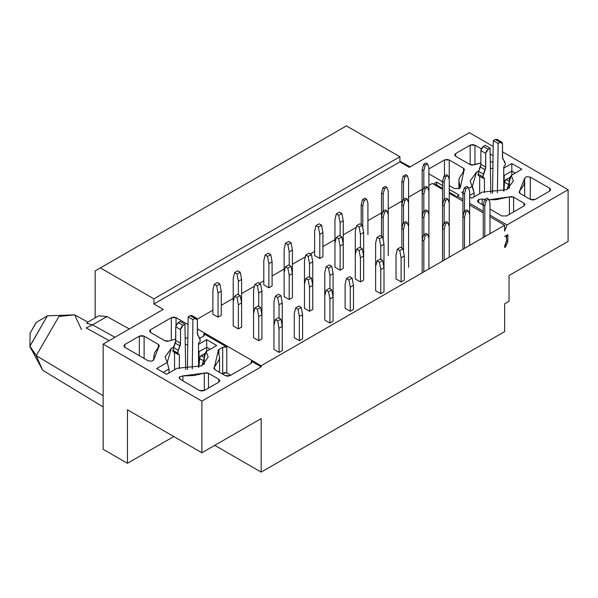 <?xml version="1.0" encoding="UTF-8"?>
<svg xmlns="http://www.w3.org/2000/svg" width="598" height="598" viewBox="0 0 598 598"><rect width="100%" height="100%" fill="white"/><g stroke="black" fill="none" stroke-linecap="round" stroke-linejoin="round"><path stroke-width="0.9" d="M367.92 234.752L367.92 202.939L366.559 199.097L364.152 200.487L362.792 205.899L362.792 227.98L362.792 205.899L361.192 204.972L361.192 224.579L361.192 204.972L362.552 199.56L364.952 198.177L366.559 199.097L367.92 202.939L367.92 234.752M362.552 199.56L364.152 200.487L366.559 199.097L364.952 198.177L362.552 199.56L361.192 204.972L362.792 205.899L364.152 200.487L362.552 199.56M422.218 272.808L422.218 240.209L423.578 234.797L425.985 233.407L423.578 234.797L422.218 240.209L422.218 272.808M428.945 268.921L428.945 238.168L427.585 234.334L425.178 235.724L423.818 241.129L423.818 271.881L423.818 241.129L422.218 240.209L423.818 241.129L425.178 235.724L423.578 234.797L425.178 235.724L427.585 234.334L425.985 233.407L427.585 234.334L428.945 238.168L428.945 268.921M401.878 248.065L401.878 228.458L403.239 223.054L405.638 221.664L403.239 223.054L401.878 228.458L401.878 248.065M408.606 267.321L408.606 226.425L407.238 222.591L404.839 223.973L403.478 229.385L403.478 251.466L403.478 229.385L401.878 228.458L403.478 229.385L404.839 223.973L403.239 223.054L404.839 223.973L407.238 222.591L405.638 221.664L407.238 222.591L408.606 226.425L408.606 267.321M381.531 236.322L381.531 216.715L382.892 211.303L385.299 209.92L382.892 211.303L381.531 216.715L381.531 236.322M388.259 255.57L388.259 214.682L386.899 210.847L384.499 212.23L383.131 217.642L383.131 239.723L383.131 217.642L381.531 216.715L383.131 217.642L384.499 212.23L382.892 211.303L384.499 212.23L386.899 210.847L385.299 209.92L386.899 210.847L388.259 214.682L388.259 255.57M388.259 214.682L388.259 191.196L386.899 187.353L384.499 188.744L383.131 194.156L383.131 211.169L383.131 194.156L381.531 193.229L381.531 216.715L381.531 193.229L382.892 187.817L385.299 186.427L386.899 187.353L388.259 191.196L388.259 214.682M382.892 187.817L384.499 188.744L386.899 187.353L385.299 186.427L382.892 187.817L381.531 193.229L383.131 194.156L384.499 188.744L382.892 187.817M442.557 261.057L442.557 228.458L443.925 223.054L446.325 221.664L443.925 223.054L442.557 228.458L442.557 261.057M449.285 257.177L449.285 226.425L447.924 222.591L445.525 223.973L444.165 229.385L444.165 260.137L444.165 229.385L442.557 228.458L444.165 229.385L445.525 223.973L443.925 223.054L445.525 223.973L447.924 222.591L446.325 221.664L447.924 222.591L449.285 226.425L449.285 257.177M422.218 240.209L422.218 216.715L423.578 211.303L425.985 209.92L423.578 211.303L422.218 216.715L422.218 240.209M428.945 238.168L428.945 214.682L427.585 210.847L425.178 212.23L423.818 217.642L423.818 234.655L423.818 217.642L422.218 216.715L423.818 217.642L425.178 212.23L423.578 211.303L425.178 212.23L427.585 210.847L425.985 209.92L427.585 210.847L428.945 214.682L428.945 238.168M401.878 228.458L401.878 204.972L403.239 199.56L405.638 198.177L403.239 199.56L401.878 204.972L401.878 228.458M408.606 226.425L408.606 202.939L407.238 199.097L404.839 200.487L403.478 205.899L403.478 222.912L403.478 205.899L401.878 204.972L403.478 205.899L404.839 200.487L403.239 199.56L404.839 200.487L407.238 199.097L405.638 198.177L407.238 199.097L408.606 202.939L408.606 226.425M408.606 202.939L408.606 179.445L407.238 175.61L404.839 177.001L403.478 182.405L403.478 199.426L403.478 182.405L401.878 181.486L401.878 204.972L401.878 181.486L403.239 176.074L405.638 174.683L407.238 175.61L408.606 179.445L408.606 202.939M403.239 176.074L404.839 177.001L407.238 175.61L405.638 174.683L403.239 176.074L401.878 181.486L403.478 182.405L404.839 177.001L403.239 176.074M462.904 249.314L462.904 216.715L464.265 211.303L466.664 209.92L464.265 211.303L462.904 216.715L462.904 249.314M469.632 245.434L469.632 214.682L468.271 210.847L465.864 212.23L464.504 217.642L464.504 248.394L464.504 217.642L462.904 216.715L464.504 217.642L465.864 212.23L464.265 211.303L465.864 212.23L468.271 210.847L466.664 209.92L468.271 210.847L469.632 214.682L469.632 245.434M442.557 228.458L442.557 204.972L443.925 199.56L446.325 198.177L443.925 199.56L442.557 204.972L442.557 228.458M449.285 226.425L449.285 202.939L447.924 199.097L445.525 200.487L444.165 205.899L444.165 222.912L444.165 205.899L442.557 204.972L444.165 205.899L445.525 200.487L443.925 199.56L445.525 200.487L447.924 199.097L446.325 198.177L447.924 199.097L449.285 202.939L449.285 226.425M422.218 216.715L422.218 193.229L423.578 187.817L425.985 186.427L423.578 187.817L422.218 193.229L422.218 216.715M428.945 214.682L428.945 191.196L427.585 187.353L425.178 188.744L423.818 194.156L423.818 211.169L423.818 194.156L422.218 193.229L423.818 194.156L425.178 188.744L423.578 187.817L425.178 188.744L427.585 187.353L425.985 186.427L427.585 187.353L428.945 191.196L428.945 214.682M428.945 191.196L428.945 167.702L427.585 163.867L425.178 165.25L423.818 170.662L423.818 187.675L423.818 170.662L422.218 169.735L422.218 193.229L422.218 169.735L423.578 164.33L425.985 162.94L427.585 163.867L428.945 167.702L428.945 191.196M423.578 164.33L425.178 165.25L427.585 163.867L425.985 162.94L423.578 164.33L422.218 169.735L423.818 170.662L425.178 165.25L423.578 164.33M483.244 237.57L483.244 204.972L484.604 199.56L487.011 198.177L484.604 199.56L483.244 204.972L483.244 237.57M489.971 233.683L489.971 202.939L488.611 199.097L486.211 200.487L484.851 205.899L484.851 236.644L484.851 205.899L483.244 204.972L484.851 205.899L486.211 200.487L484.604 199.56L486.211 200.487L488.611 199.097L487.011 198.177L488.611 199.097L489.971 202.939L489.971 233.683M462.904 216.715L462.904 193.229L464.265 187.817L466.664 186.427L464.265 187.817L462.904 193.229L462.904 216.715M469.632 214.682L469.632 191.196L468.271 187.353L465.864 188.744L464.504 194.156L464.504 211.169L464.504 194.156L462.904 193.229L464.504 194.156L465.864 188.744L464.265 187.817L465.864 188.744L468.271 187.353L466.664 186.427L468.271 187.353L469.632 191.196L469.632 214.682M442.557 204.972L442.557 181.486L443.925 176.074L446.325 174.683L443.925 176.074L442.557 181.486L442.557 204.972M449.285 202.939L449.285 179.445L447.924 175.61L445.525 177.001L444.165 182.405L444.165 199.426L444.165 182.405L442.557 181.486L444.165 182.405L445.525 177.001L443.925 176.074L445.525 177.001L447.924 175.61L446.325 174.683L447.924 175.61L449.285 179.445L449.285 202.939M225.237 375.619L227.644 376.194L230.043 375.619L250.868 363.591L251.863 362.209L251.399 361.222L251.399 363.195L251.399 361.222L250.868 363.591L230.043 375.619L225.237 375.619L214.891 369.639L225.237 375.619M214.42 369.302L214.42 367.202L213.89 368.256L214.891 369.639L214.42 367.202L214.42 369.302M218.083 351.445L219.541 357.028L219.249 359.555L214.42 367.202L218.083 351.445L218.928 349.479L218.928 353.396L218.928 349.479L218.038 350.398L218.083 351.445M221.873 373.675L222.673 373.212L222.673 347.318L218.928 349.479L222.673 347.318L222.673 373.212L225.08 372.636L226.784 372.905L226.784 347.012L225.08 346.743L222.673 347.318L226.784 347.012L203.993 333.848L203.993 335.822L203.993 333.848L203.455 336.218L204.449 334.835L203.993 333.848L226.784 347.012L226.784 372.905L221.873 373.675M218.831 382.092L219.825 380.702L218.831 379.319L218.831 382.092L218.831 379.319L208.478 373.339L208.478 388.065L208.478 373.339L206.452 372.778L204.262 373.07L204.262 390.501L204.262 373.07L193.991 375.544L182.883 375.903L182.883 380.851L182.883 375.903L179.437 376.994L179.094 377.854L180.095 379.237L199.53 390.457L201.93 391.032L204.337 390.457L218.831 382.092L204.337 390.457L199.53 390.457L180.095 379.237L179.437 376.994L182.883 375.903L204.262 373.07L208.478 373.339L218.831 379.319L218.831 382.092M158.38 344.418L158.38 347.296L158.38 344.418L144.111 336.173L144.111 358.464L144.111 336.173L141.704 335.598L139.304 336.173L139.304 355.69L139.304 336.173L124.81 344.545L124.81 347.318L148.169 360.811L152.049 361.185L153.97 359.42L153.731 357.028L154.568 352.783L159.382 345.801L158.38 344.418L158.851 346.855L153.948 359.196L152.049 361.185L148.169 360.811L124.81 347.318L124.81 344.545L123.808 345.936L124.81 347.318L124.81 344.545L139.304 336.173L144.111 336.173L158.38 344.418M164.794 340.718L166.82 341.279L169.01 340.987L175.745 339.103L169.01 340.987L164.794 340.718L150.517 332.473L150.517 329.7L149.522 331.09L150.517 332.473L164.794 340.718M185.163 338.049L187.839 338.042L185.163 338.049M199.814 338.326L203.455 336.218L199.814 338.326M176.141 317.77L173.741 317.104L171.342 317.68L171.342 340.21L171.342 317.68L150.517 329.7L150.517 332.473L150.517 329.7L171.342 317.68L176.141 317.68L188.041 324.55M153.88 298.813L100.382 267.926L95.172 270.931L95.172 317.844L95.172 270.931L100.382 267.926L153.88 298.813L153.88 303.993L153.88 298.813L399.913 156.766L399.913 161.946L409.286 167.358L469.348 132.681L493.208 146.45L469.348 132.681L409.286 167.358L399.913 161.946L399.913 156.766L153.88 298.813M95.179 323.346L106.975 316.536L129.325 328.99L106.975 316.536L98.692 315.811L87.435 322.307M163.247 309.405L153.88 303.993L399.913 161.946L153.88 303.993L163.247 309.405L103.185 344.082L163.247 309.405M29.9 346.294L47.414 315.804L36.201 322.509L30.102 333.191L36.306 322.442M87.861 322.068L74.668 314.825L47.414 315.804L29.9 346.13L36.261 355.698L58.873 316.521L74.668 314.825L81.492 329.58M29.9 346.653L36.261 355.698L103.185 395.712L36.261 355.698L42.69 370.222L36.261 355.698L58.873 316.521L74.668 314.825M109.128 340.651L86.209 327.936L109.128 340.651M86.777 323.361L92.57 324.856L86.209 327.936L92.57 324.856L114.951 337.287L92.57 324.856L86.777 323.361L87.525 322.262M127.449 409.787L127.449 463.338L173.824 436.562L127.449 463.338L127.449 409.787L201.93 452.791L201.93 401.094L103.185 344.082L103.185 449.322L103.185 344.082L201.93 401.094L261.199 366.88L251.399 361.222L261.199 366.88L261.199 365.767L197.37 328.915L261.199 365.767L261.199 366.88L201.93 401.094L201.93 452.791L127.449 409.787M87.465 322.292L87.099 322.621M92.57 324.856L106.975 316.536L92.57 324.856M507.837 234.655L504.63 236.509L507.837 234.655L507.837 241.592L507.837 234.655M506.469 240.807L507.837 241.592L506.469 240.807M504.63 246.496L505.43 246.959L507.837 241.592L505.43 246.959L504.63 246.496M457.134 196.144L459.062 195.03L449.285 189.387L459.062 195.03L456.08 197.198L457.134 196.144L462.904 199.47L457.134 196.144M509.033 275.491L509.033 301.287L504.63 303.829L509.033 301.287L509.033 275.491L568.1 241.383L509.033 275.491M346.414 125.879L399.913 156.766L346.414 125.879L100.382 267.926L346.414 125.879M449.248 179.333L449.248 160.002L446.848 159.427L444.441 160.002L444.441 175.775L444.441 160.002L428.945 168.95L444.441 160.002L449.248 160.002L449.248 179.333M463.525 168.247L449.248 160.002L463.525 168.247L463.525 171.125L463.525 168.247L463.988 170.684L464.519 169.63L463.525 168.247M460.325 187.593L458.875 180.858L459.167 178.331L463.988 170.684L460.325 187.593M509.399 196.899L496.153 199.687L488.85 199.777L509.399 196.899L509.399 214.331L509.399 196.899L513.622 197.168L511.589 196.607L509.399 196.899M484.836 199.426L482.1 199.014L482.1 204.546L482.1 199.014L478.699 199.5L478.699 202.58L478.437 199.657L478.437 202.43L483.244 205.204L478.437 202.43L478.437 199.657L477.443 201.04L478.437 202.43L478.699 199.5L482.1 199.014L484.836 199.426M513.622 211.894L513.622 197.168L513.622 211.894M523.968 203.148L513.622 197.168L523.968 203.148L523.968 205.921L523.968 203.148L523.968 205.921L524.969 204.531L523.968 203.148M519.557 193.132L519.557 191.031L519.057 192.302L520.028 193.468L530.381 199.448L532.781 200.024L535.18 199.448L549.682 191.076L549.682 188.303L530.239 177.083L530.239 199.366L530.239 177.083L526.36 176.702L524.439 178.466L524.678 180.858L523.848 185.103L519.557 191.031L519.557 193.132M455.654 156.302L455.654 153.529L454.659 154.919L455.654 156.302L469.931 164.547L471.957 165.108L480.882 162.933L474.154 164.816L469.931 164.547L455.654 156.302L455.654 153.529L455.654 156.302M470.148 164.667L470.148 145.165L455.654 153.529L470.148 145.165L470.148 164.667M493.073 155.622L490.181 153.955L493.073 155.622M481.3 148.82L474.954 145.165L474.954 164.532L474.954 145.165L472.555 144.589L470.148 145.165L474.954 145.165L481.3 148.82M490.3 161.879L492.976 161.879L490.3 161.879M549.682 191.076L550.676 189.693L549.682 188.303L549.682 191.076L535.18 199.448L530.381 199.448L520.028 193.468L519.557 191.031L524.461 178.69L526.36 176.702L530.239 177.083L549.682 188.303L549.682 191.076M459.481 188.407L460.378 187.495L460.325 186.441L459.481 188.407M504.63 231.142L507.029 224.945L489.971 215.101L507.029 224.945L568.1 189.693L568.1 241.383L568.1 189.693L502.507 151.817L568.1 189.693L507.029 224.945L504.63 231.142L504.63 225.222L504.63 231.142M483.244 211.214L469.632 203.357L483.244 211.214M509.414 178.488L509.414 188.034L509.414 178.488L511.193 175.431L521.807 169.301L511.798 163.516L511.798 171.095L504.204 175.483L503.71 174.452L504.204 175.483L504.204 187.376L504.204 175.483L511.798 171.095L511.798 175.079L511.798 171.095L515.244 173.091L511.798 171.095L511.798 163.516L503.71 168.188L511.798 163.516L521.807 169.301L511.193 175.431L507.029 189.671L482.369 192.07L507.029 189.671L513.353 180.858L511.193 175.431M492.879 168.419L490.405 168.427L492.879 168.419M478.819 170.901L476.516 172.052L470.2 180.858L474.139 192.84L474.139 196.824L474.139 192.84L469.632 195.441L474.139 192.84L472.36 186.292L468.653 188.43L472.36 186.292L476.516 172.052L478.819 170.901M103.185 449.322L127.449 463.338L103.185 449.322M261.199 418.578L201.93 452.791L261.199 418.578L261.199 472.121L214.824 445.346L261.199 472.121L261.199 418.578M206.056 351.602L216.67 345.472L206.056 351.602L201.892 365.841L177.232 368.241L166.61 374.37L156.601 368.592L167.216 362.463L169.002 369.011L167.216 362.463L171.379 348.223L173.674 347.072L171.379 348.223L165.055 357.028L167.216 362.463L156.601 368.592L166.61 374.37L177.232 368.241L201.892 365.841L208.209 357.028L206.056 351.602L204.269 354.659L204.269 364.204L204.269 354.659M199.067 363.547L199.067 351.654L198.566 350.622L199.067 351.654L199.067 363.547M187.742 344.59L185.268 344.598L187.742 344.59M169.002 369.011L169.002 372.995L169.002 369.011L163.164 372.382L169.002 369.011M206.661 351.25L206.661 347.266L199.067 351.654L206.661 347.266L206.661 351.25M210.107 349.262L206.661 347.266L210.107 349.262M471.755 198.2L482.369 192.07L471.755 198.2L469.632 196.974L471.755 198.2M461.738 192.421L462.934 193.109L461.738 192.421L463.338 191.495L461.738 192.421M216.67 345.472L206.661 339.686L206.661 347.266L206.661 339.686L198.566 344.358L206.661 339.686L216.67 345.472M506.633 215.93L523.968 205.921L506.633 215.93L501.827 215.93L506.633 215.93M428.945 173.854L442.557 181.717L428.945 173.854M449.285 185.604L454.413 188.557L459.219 188.557L454.413 188.557L449.285 185.604M489.971 209.091L501.827 215.93L489.971 209.091M442.557 185.507L436.637 182.084L436.637 184.954L436.637 182.084L433.273 184.027L436.637 182.084L442.557 185.507M280.903 319.16L277.696 321.006L279.057 328.265L282.263 326.418L280.903 319.16L278.496 317.77L275.297 319.624L277.696 321.006L280.903 319.16L282.263 326.418L282.263 350.555L282.263 326.418L279.057 328.265L277.696 321.006L275.297 319.624L278.496 317.77L280.903 319.16M273.936 325.312L275.297 319.624L273.936 325.312L273.936 349.449L279.057 352.409L279.057 328.265L279.057 352.409L282.263 350.555L279.057 352.409L273.936 349.449L273.936 301.818L275.297 296.13L278.496 294.283L275.297 296.13L277.696 297.52L280.903 295.666L278.496 294.283L280.903 295.666L277.696 297.52L279.057 304.778L282.263 302.932L280.903 295.666L282.263 302.932L282.263 326.418L282.263 302.932L279.057 304.778L277.696 297.52L275.297 296.13L273.936 301.818L273.936 325.312M260.556 307.417L257.357 309.263L258.717 316.521L261.917 314.675L260.556 307.417L258.157 306.026L254.95 307.88L257.357 309.263L260.556 307.417L261.917 314.675L261.917 338.812L261.917 314.675L258.717 316.521L257.357 309.263L254.95 307.88L258.157 306.026L260.556 307.417M253.589 313.561L254.95 307.88L253.589 313.561L253.589 337.698L258.717 340.658L258.717 316.521L258.717 340.658L261.917 338.812L258.717 340.658L253.589 337.698L253.589 290.075L254.95 284.386L258.157 282.54L254.95 284.386L257.357 285.777L260.556 283.923L258.157 282.54L260.556 283.923L257.357 285.777L258.717 293.035L261.917 291.181L260.556 283.923L261.917 291.181L261.917 314.675L261.917 291.181L258.717 293.035L257.357 285.777L254.95 284.386L253.589 290.075L253.589 313.561M240.217 295.666L237.01 297.52L238.37 304.778L241.577 302.932L240.217 295.666L237.81 294.283L234.61 296.13L237.01 297.52L240.217 295.666L241.577 302.932L241.577 327.069L241.577 302.932L238.37 304.778L237.01 297.52L234.61 296.13L237.81 294.283L240.217 295.666M233.25 301.818L234.61 296.13L233.25 301.818L233.25 325.955L238.37 328.915L238.37 304.778L238.37 328.915L241.577 327.069L238.37 328.915L233.25 325.955L233.25 278.332L234.61 272.643L237.81 270.789L234.61 272.643L237.01 274.026L240.217 272.18L237.81 270.789L240.217 272.18L237.01 274.026L238.37 281.292L241.577 279.438L240.217 272.18L241.577 279.438L241.577 302.932L241.577 279.438L238.37 281.292L237.01 274.026L234.61 272.643L233.25 278.332L233.25 301.818M219.87 283.923L216.67 285.777L218.031 293.035L221.238 291.181L219.87 283.923L217.47 282.54L214.263 284.386L216.67 285.777L219.87 283.923L221.238 291.181L221.238 315.318L221.238 291.181L218.031 293.035L216.67 285.777L214.263 284.386L217.47 282.54L219.87 283.923M212.903 290.075L214.263 284.386L212.903 290.075L212.903 314.212L218.031 317.172L218.031 293.035L218.031 317.172L221.238 315.318L218.031 317.172L212.903 314.212L212.903 290.075M295.636 307.88L298.843 306.026L295.636 307.88L298.043 309.263L301.243 307.417L298.843 306.026L301.243 307.417L298.043 309.263L299.404 316.521L302.603 314.675L301.243 307.417L302.603 314.675L302.603 338.812L302.603 314.675L299.404 316.521L298.043 309.263L295.636 307.88L294.276 313.561L295.636 307.88M331.755 289.798L328.556 291.645L329.917 298.903L333.116 297.057L331.755 289.798L329.356 288.408L326.149 290.262L328.556 291.645L331.755 289.798L333.116 297.057L333.116 321.193L333.116 297.057L329.917 298.903L328.556 291.645L326.149 290.262L329.356 288.408L331.755 289.798M324.789 295.95L326.149 290.262L324.789 295.95L324.789 320.087L329.917 323.047L329.917 298.903L329.917 323.047L333.116 321.193L329.917 323.047L324.789 320.087L324.789 272.456L326.149 266.768L329.356 264.921L326.149 266.768L328.556 268.158L331.755 266.304L329.356 264.921L331.755 266.304L328.556 268.158L329.917 275.416L333.116 273.57L331.755 266.304L333.116 273.57L333.116 297.057L333.116 273.57L329.917 275.416L328.556 268.158L326.149 266.768L324.789 272.456L324.789 295.95M311.416 278.055L308.209 279.901L309.57 287.16L312.776 285.313L311.416 278.055L309.009 276.665L305.81 278.519L308.209 279.901L311.416 278.055L312.776 285.313L312.776 309.45L312.776 285.313L309.57 287.16L308.209 279.901L305.81 278.519L309.009 276.665L311.416 278.055M304.449 284.2L305.81 278.519L304.449 284.2L304.449 308.336L309.57 311.296L309.57 287.16L309.57 311.296L312.776 309.45L309.57 311.296L304.449 308.336L304.449 260.713L305.81 255.025L309.009 253.178L305.81 255.025L308.209 256.415L311.416 254.561L309.009 253.178L311.416 254.561L308.209 256.415L309.57 263.673L312.776 261.819L311.416 254.561L312.776 261.819L312.776 285.313L312.776 261.819L309.57 263.673L308.209 256.415L305.81 255.025L304.449 260.713L304.449 284.2M291.069 266.304L287.87 268.158L289.23 275.416L292.437 273.57L291.069 266.304L288.67 264.921L285.463 266.768L287.87 268.158L291.069 266.304L292.437 273.57L292.437 297.707L292.437 273.57L289.23 275.416L287.87 268.158L285.463 266.768L288.67 264.921L291.069 266.304M284.102 272.456L285.463 266.768L284.102 272.456L284.102 296.593L289.23 299.553L289.23 275.416L289.23 299.553L292.437 297.707L289.23 299.553L284.102 296.593L284.102 248.97L285.463 243.281L288.67 241.428L285.463 243.281L287.87 244.672L291.069 242.818L288.67 241.428L291.069 242.818L287.87 244.672L289.23 251.93L292.437 250.076L291.069 242.818L292.437 250.076L292.437 273.57L292.437 250.076L289.23 251.93L287.87 244.672L285.463 243.281L284.102 248.97L284.102 272.456M270.73 254.561L267.523 256.415L268.891 263.673L272.09 261.819L270.73 254.561L268.33 253.178L265.123 255.025L267.523 256.415L270.73 254.561L272.09 261.819L272.09 285.956L272.09 261.819L268.891 263.673L267.523 256.415L265.123 255.025L268.33 253.178L270.73 254.561M263.763 260.713L265.123 255.025L263.763 260.713L263.763 284.85L268.891 287.81L268.891 263.673L268.891 287.81L272.09 285.956L268.891 287.81L263.763 284.85L263.763 260.713M346.496 278.519L349.695 276.665L346.496 278.519L348.896 279.901L352.102 278.055L349.695 276.665L352.102 278.055L348.896 279.901L350.256 287.16L353.463 285.313L352.102 278.055L353.463 285.313L353.463 309.45L353.463 285.313L350.256 287.16L348.896 279.901L346.496 278.519L345.136 284.2L346.496 278.519M382.615 260.436L379.409 262.283L380.769 269.541L383.976 267.695L382.615 260.436L380.208 259.046L377.009 260.9L379.409 262.283L382.615 260.436L383.976 267.695L383.976 291.831L383.976 267.695L380.769 269.541L379.409 262.283L377.009 260.9L380.208 259.046L382.615 260.436M375.649 266.588L377.009 260.9L375.649 266.588L375.649 290.725L380.769 293.685L380.769 269.541L380.769 293.685L383.976 291.831L380.769 293.685L375.649 290.725L375.649 243.094L377.009 237.406L380.208 235.56L377.009 237.406L379.409 238.796L382.615 236.943L380.208 235.56L382.615 236.943L379.409 238.796L380.769 246.055L383.976 244.208L382.615 236.943L383.976 244.208L383.976 267.695L383.976 244.208L380.769 246.055L379.409 238.796L377.009 237.406L375.649 243.094L375.649 266.588M362.268 248.693L359.069 250.54L360.43 257.798L363.629 255.951L362.268 248.693L359.869 247.303L356.662 249.157L359.069 250.54L362.268 248.693L363.629 255.951L363.629 280.088L363.629 255.951L360.43 257.798L359.069 250.54L356.662 249.157L359.869 247.303L362.268 248.693M355.302 254.838L356.662 249.157L355.302 254.838L355.302 278.974L360.43 281.935L360.43 257.798L360.43 281.935L363.629 280.088L360.43 281.935L355.302 278.974L355.302 231.351L356.662 225.663L359.869 223.816L356.662 225.663L359.069 227.053L362.268 225.199L359.869 223.816L362.268 225.199L359.069 227.053L360.43 234.311L363.629 232.458L362.268 225.199L363.629 232.458L363.629 255.951L363.629 232.458L360.43 234.311L359.069 227.053L356.662 225.663L355.302 231.351L355.302 254.838M341.929 236.943L338.722 238.796L340.09 246.055L343.289 244.208L341.929 236.943L339.529 235.56L336.323 237.406L338.722 238.796L341.929 236.943L343.289 244.208L343.289 268.345L343.289 244.208L340.09 246.055L338.722 238.796L336.323 237.406L339.529 235.56L341.929 236.943M334.962 243.094L336.323 237.406L334.962 243.094L334.962 267.231L340.09 270.191L340.09 246.055L340.09 270.191L343.289 268.345L340.09 270.191L334.962 267.231L334.962 219.608L336.323 213.92L339.529 212.066L336.323 213.92L338.722 215.31L341.929 213.456L339.529 212.066L341.929 213.456L338.722 215.31L340.09 222.568L343.289 220.714L341.929 213.456L343.289 220.714L343.289 244.208L343.289 220.714L340.09 222.568L338.722 215.31L336.323 213.92L334.962 219.608L334.962 243.094M321.589 225.199L318.383 227.053L319.743 234.311L322.95 232.458L321.589 225.199L319.183 223.816L315.983 225.663L318.383 227.053L321.589 225.199L322.95 232.458L322.95 256.602L322.95 232.458L319.743 234.311L318.383 227.053L315.983 225.663L319.183 223.816L321.589 225.199M314.615 231.351L315.983 225.663L314.615 231.351L314.615 255.488L319.743 258.448L319.743 234.311L319.743 258.448L322.95 256.602L319.743 258.448L314.615 255.488L314.615 231.351M397.349 249.157L400.555 247.303L397.349 249.157L399.756 250.54L402.955 248.693L400.555 247.303L402.955 248.693L399.756 250.54L401.116 257.798L404.315 255.951L402.955 248.693L404.315 255.951L404.315 280.088L404.315 255.951L401.116 257.798L399.756 250.54L397.349 249.157L395.988 254.838L397.349 249.157M509.414 184.378L509.122 188.265L509.414 184.378M503.71 191.24L503.71 167.492L504.062 166.311L505.31 165.183L505.31 163.859L502.507 157.394L502.507 143.684L500.107 142.294L498.104 143.453L497.364 192.892L498.104 143.453L500.107 142.294L501.804 142.13L502.507 143.684L502.641 158.515L504.772 161.864L505.31 163.859L505.31 165.183L504.062 166.311L503.71 167.492L503.71 191.24M490.786 193.304L490.091 148.072L488.088 149.231L485.688 153.394L485.688 167.104L483.423 174.19L482.885 178.129L484.485 178.593L484.485 192.586L484.485 178.593L484.133 177.815L482.885 178.129L482.885 176.806L485.554 168.382L485.688 153.394L486.391 151.025L490.091 148.072L490.786 193.304M479.678 193.617L479.678 176.283L479.678 193.617M478.079 175.356L478.617 171.417L480.882 164.33L480.882 150.621L483.289 146.458L485.284 145.299L490.091 148.072L485.284 145.299L483.289 146.458L488.088 149.231L483.289 146.458L481.584 148.252L480.882 150.621L485.688 153.394L480.882 150.621L480.882 164.33L485.688 167.104L480.882 164.33L480.344 166.954L485.15 169.727L480.344 166.954L478.617 171.417L483.423 174.19L478.617 171.417L478.079 174.033L482.885 176.806L478.079 174.033L478.079 175.356L482.885 178.129L478.079 175.356M501.804 142.13L496.998 139.349L495.301 139.521L493.298 140.679L492.505 193.311L493.298 140.679L495.301 139.521L497.7 140.911M503.987 191.128L504.51 182.158L506.11 179.52L510.049 177.449L506.11 179.52L509.414 181.426L506.11 179.52L505.018 180.648L504.51 182.158L509.317 184.932L504.51 182.158L503.987 191.128M174.541 369.788L174.541 352.454L174.541 369.788M172.942 351.527L173.48 347.588L175.745 340.501L175.745 326.792L178.144 322.628L180.148 321.47L176.447 324.422L175.745 326.792L175.61 341.779L172.942 350.204L172.942 351.527L179.348 354.764L179.348 368.757L179.348 354.764L178.144 354.068L179.348 354.764L178.996 353.986L177.748 354.3L172.942 351.527M196.667 318.3L191.861 315.52L190.157 315.692L194.963 318.465L190.157 315.692L188.161 316.85L192.96 319.624L192.22 369.063L192.96 319.624L194.963 318.465L196.667 318.3L197.37 319.855L197.504 334.686L199.635 338.034L200.173 340.03L200.173 341.353L198.917 342.482L198.566 343.663L198.566 367.411L198.566 343.663L198.917 342.482L200.173 341.353L200.173 340.03L197.37 333.564L197.37 319.855L194.963 318.465L192.96 319.624L188.161 316.85L187.368 369.482L188.161 316.85L190.157 315.692L192.563 317.075M198.842 367.299L199.373 358.329L200.973 355.69L204.905 353.62L199.881 356.819L198.842 367.299M204.269 360.549L203.985 364.436L204.18 361.102L199.373 358.329L204.18 361.102L204.269 360.549M185.642 369.474L184.954 324.243L182.951 325.402L180.551 329.565L180.551 343.274L178.279 350.361L177.748 354.3L177.748 352.977L172.942 350.204L177.748 352.977L178.279 350.361L173.48 347.588L178.279 350.361L180.013 345.898L175.207 343.125L180.013 345.898L180.409 344.553L180.551 343.274L175.745 340.501L180.551 343.274L180.551 329.565L175.745 326.792L180.551 329.565L181.254 327.196L182.951 325.402L178.144 322.628L182.951 325.402L184.954 324.243L180.148 321.47L184.954 324.243L185.642 369.474M495.301 139.521L500.107 142.294L495.301 139.521M493.298 140.679L498.104 143.453L493.298 140.679M483.289 177.898L484.485 178.593L483.289 177.898M204.269 357.597L200.973 355.69L204.269 357.597M204.621 354.098L204.172 353.837L204.621 354.098M504.63 331.576L261.199 472.121L504.63 331.576L504.63 303.829L504.63 331.576M230.761 375.2L226.784 372.905L230.761 375.2M504.63 247.423L505.43 246.959L504.63 247.423L504.63 246.122L506.633 240.344L506.633 235.724L504.63 236.509L506.312 235.537L506.633 240.344L504.63 247.423M294.276 313.561L294.276 337.698L299.404 340.658L299.404 316.521L299.404 340.658L302.603 338.812L299.404 340.658L294.276 337.698L294.276 313.561M279.057 318.099L279.057 304.778L279.057 318.099M258.717 306.348L258.717 293.035L258.717 306.348M238.37 294.605L238.37 281.292L238.37 294.605M345.136 284.2L345.136 308.336L350.256 311.296L350.256 287.16L350.256 311.296L353.463 309.45L350.256 311.296L345.136 308.336L345.136 284.2M329.917 288.737L329.917 275.416L329.917 288.737M309.57 276.986L309.57 263.673L309.57 276.986M289.23 265.243L289.23 251.93L289.23 265.243M395.988 254.838L395.988 278.974L401.116 281.935L401.116 257.798L401.116 281.935L404.315 280.088L401.116 281.935L395.988 278.974L395.988 254.838M380.769 259.375L380.769 246.055L380.769 259.375M360.43 247.624L360.43 234.311L360.43 247.624M340.09 235.881L340.09 222.568L340.09 235.881M188.041 324.639L176.066 317.725L176.066 325.222M197.28 319.16L212.903 310.145L197.28 319.16M221.238 305.331L233.25 298.395L221.238 305.331M241.577 293.588L254.539 286.106L241.577 293.588M259.435 283.28L263.763 280.783L259.435 283.28M272.09 275.97L284.102 269.033L272.09 275.97M292.437 264.226L305.399 256.744L292.437 264.226M310.295 253.918L314.615 251.422L310.295 253.918M322.95 246.608L334.962 239.671L322.95 246.608M343.289 234.865L356.251 227.382L343.289 234.865M367.92 220.647L381.531 212.783L367.92 220.647M388.259 208.904L401.878 201.04L388.259 208.904M408.606 197.161L422.218 189.297L408.606 197.161M428.945 185.41L432.309 183.474L442.557 189.387L432.309 183.474L428.945 185.41M449.285 193.274L462.904 201.137L449.285 193.274M469.632 205.017L483.244 212.881L469.632 205.017M489.971 216.76L504.63 225.222L261.199 365.767L504.63 225.222L489.971 216.76M434.791 184.902L435.673 184.393L434.791 184.902M455.295 195.725L449.285 192.257L455.295 195.725L454.413 196.234L455.295 195.725L455.295 196.742L455.295 195.725M442.557 188.37L435.673 184.393L442.557 188.37M219.541 372.33L219.541 357.028M153.731 360.138L153.731 357.028M103.185 406.902L42.69 370.222L29.9 346.616L30.102 333.064M458.875 188.729L458.875 180.858M524.678 196.159L524.678 180.858M399.913 161.243L410.138 166.864"/></g></svg>
